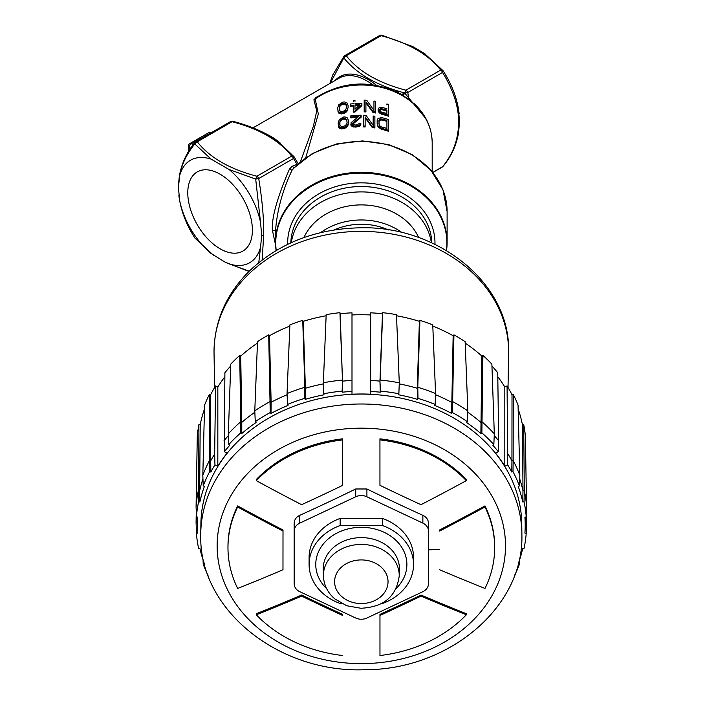 <?xml version="1.0" encoding="UTF-8"?>
<svg xmlns="http://www.w3.org/2000/svg" width="705" height="705" viewBox="0 0 705 705"><rect width="100%" height="100%" fill="white"/><g stroke="black" fill="none" stroke-linecap="round" stroke-linejoin="round"><path stroke-width="1.06" d="M316.924 96.929L313.892 99.784L316.748 110.897L313.399 126.177L300.409 161.78M330.16 83.322L343.829 57.925C355.884 72.756 374.099 83.842 398.466 91.183L396.166 91.562M229.134 169.535L211.033 159.083A59.176 34.166 -120 0 0 179.652 175.704L178.435 187.442L179.652 200.572A59.176 34.166 -120 0 0 211.033 253.439L225.027 262.101L229.134 263.882A59.176 34.166 -120 0 0 260.524 247.261L261.731 235.532L260.524 222.392A59.176 34.166 -120 0 0 229.134 169.535L255.695 179.114L256.893 176.232L291.685 156.14L294.152 156.915L298.162 163.719L294.241 157.065M305.75 157.717L318.325 114.007L315.188 98.938L313.892 99.784M414.179 103.6L414.064 103.494C425.89 114.651 431.936 127.781 432.191 142.859A70.87 57.863 0 0 0 390.923 90.293A70.87 57.863 0 0 0 315.188 98.938L315.514 97.898C343.599 80.529 372.513 79.489 402.264 94.77L415.016 104.393M398.263 92.584L398.466 91.183L404.714 93.078L405.904 90.196L440.704 70.103L443.233 70.967M382.277 35.726L381.088 35.691L346.287 55.774L343.829 57.925L344.437 55.968M377.175 123.745L378.039 126.918L381.766 129.341A70.87 57.863 0 0 1 388.649 131.359L388.649 130.372A71.989 58.779 180 0 0 381.766 128.389L378.039 125.975L377.175 123.745L377.175 120.308L378.039 118.414L381.766 117.62A71.989 58.779 0 0 1 388.649 119.603L388.649 130.372M365.137 117.806L372.31 127.587A70.87 57.863 0 0 1 374.884 127.957L374.884 127.023A71.989 58.779 180 0 0 372.31 126.662L365.137 116.889L365.137 126.054A71.989 58.779 180 0 0 363.419 125.992L363.419 115.223A71.989 58.779 0 0 1 366.001 115.329L373.165 125.393L373.165 116.008A71.989 58.779 0 0 1 374.884 116.254L374.884 127.023M363.419 125.992L363.419 126.909A70.87 57.863 0 0 1 365.137 126.971L365.137 126.054M373.165 116.933L373.165 125.393M352.526 124.353L361.127 117.259L361.127 116.113M350.808 124.08L351.099 125.887L355.108 127.103A70.87 57.863 0 0 1 356.254 127.032L359.409 126.221L360.837 124.362L360.837 123.454L359.409 125.305L356.254 126.116A71.989 58.779 180 0 0 355.108 126.186L351.099 124.961L351.099 122.67L358.836 116.387A71.989 58.779 180 0 0 350.808 116.977L350.808 115.831A71.989 58.779 0 0 1 361.127 115.206L361.127 116.351L352.526 123.428M350.808 116.977L350.808 117.902A70.87 57.863 0 0 1 357.532 117.347M338.197 124.732L339.343 128.134L341.634 128.927L345.08 128.195L347.371 126.415L348.517 122.555L347.371 125.481L343.353 127.825L340.207 127.64L338.479 125.798L338.197 122.67L339.343 119.612L343.353 117.065L345.08 116.951L347.371 117.92L348.517 120.493L348.517 122.555M386.895 104.939L386.895 103.961A71.989 58.779 0 0 1 388.622 104.516L388.622 115.285A71.989 58.779 180 0 0 381.722 113.302L379.131 111.804L377.986 109.971L379.131 107.68L381.722 107.354A71.989 58.779 0 0 1 386.895 108.773M377.986 109.971L379.131 112.747L381.722 114.263A70.87 57.863 0 0 1 388.622 116.272L388.622 115.285M365.913 102.771L373.095 112.615A70.87 57.863 0 0 1 375.686 113.011L375.686 112.077A71.989 58.779 180 0 0 373.095 111.69L365.913 101.855L365.913 111.011A71.989 58.779 180 0 0 364.185 110.941L364.185 100.172A71.989 58.779 0 0 1 366.767 100.295L373.958 110.438L373.958 101.044A71.989 58.779 0 0 1 375.686 101.308L375.686 112.077M364.185 110.941L364.185 111.857A70.87 57.863 0 0 1 365.913 111.928L365.913 111.011M373.958 101.969L373.958 110.438M354.985 112.042L354.985 111.126A71.989 58.779 180 0 0 353.258 111.267L353.258 112.183A70.87 57.863 0 0 1 354.985 112.042L361.885 105.627L361.885 104.252M353.258 111.267L353.258 105.08A71.989 58.779 180 0 0 350.385 105.389L350.385 106.314A70.87 57.863 0 0 1 353.258 105.997M353.258 101.414L353.258 100.498A71.989 58.779 0 0 1 354.985 100.357L354.985 101.273M337.73 109.786L338.885 113.179L341.185 113.963L344.63 113.205L346.93 111.408L348.085 107.548L346.93 110.474L342.912 112.853L339.748 112.677L338.021 110.852L337.73 107.724L338.885 104.657L342.912 102.084L344.63 101.961L346.93 102.921L348.085 105.486L348.085 107.548M233.267 121.762L232.068 121.718L197.268 141.811L194.809 143.961L211.033 159.083M294.223 156.995A2.987 2.987 0 0 0 293.967 156.66L293.536 158.466L297.017 164.415L292.082 166.274L289.42 169.182C277.294 197.435 271.601 217.722 272.35 230.033L275.602 245.252M262.137 259.986L263.705 235.029C263.934 219.246 262.278 200.423 258.735 178.55L255.695 179.114L260.524 222.392M292.082 166.274L294.302 167.719M276.122 250.548A85.79 70.042 0 0 1 275.532 242.353L275.532 230.799C277.047 210.381 282.573 190.156 292.117 170.117L289.42 169.182M276.113 250.557L275.532 242.353A85.79 70.042 0 0 1 361.321 172.302A85.79 70.042 0 0 1 447.111 242.353L447.111 211.518A85.79 70.042 180 0 0 387.997 144.948A85.79 70.042 180 0 0 292.117 170.117L293.333 168.442M446.397 250.478A85.569 69.865 180 0 0 446.891 242.996A85.569 69.865 180 0 0 361.321 173.13A85.569 69.865 180 0 0 275.752 242.996A85.569 69.865 180 0 0 276.245 250.478M287.675 244.353A73.664 60.145 0 0 1 287.658 242.996A73.664 60.145 0 0 1 361.321 182.851A73.664 60.145 0 0 1 434.985 242.996A73.664 60.145 0 0 1 434.967 244.353M260.524 247.261L258.77 262.639M187.777 192.826A45.693 26.376 60 0 1 197.241 171.914A45.693 26.376 60 0 1 232.447 184.155A45.693 26.376 60 0 1 252.39 230.138A45.693 26.376 60 0 1 242.925 251.05A45.693 26.376 60 0 1 207.719 238.81A45.693 26.376 60 0 1 187.777 192.826M179.652 175.704C181.643 164.432 186.693 153.849 194.809 143.961L195.426 142.005A2.987 1.718 60 0 1 195.778 141.661A2.987 1.718 60 0 1 197.268 141.811C209.676 157.594 229.548 169.068 256.893 176.232A2.987 1.718 60 0 1 258.735 178.55L293.536 158.466A2.987 1.718 60 0 0 291.685 156.14C279.286 140.357 259.405 128.883 232.068 121.718A2.987 1.718 60 0 0 230.579 121.568L230.579 121.568A2.987 2.987 0 0 1 232.879 121.286C246.715 124.926 259.105 129.835 270.041 136.021L278.457 141.687L293.967 156.66M194.721 237.735L194.809 237.885C187.089 225.741 182.031 213.307 179.652 200.572M211.033 253.439L194.994 238.131M178.858 195.329C180.647 209.852 185.935 224.014 194.739 237.805A2.987 2.987 0 0 0 194.985 238.14L195.144 238.281M249.226 271.178L229.134 263.882M188.35 146.155A2.987 2.987 0 0 1 189.848 143.573A2.987 1.718 60 0 1 191.337 143.723A2.987 1.718 120 0 0 189.222 147.38A2.987 1.718 180 0 1 188.35 146.155L188.35 151.707M208.046 133.069A2.987 2.987 0 0 1 210.839 132.972A2.987 1.718 120 0 0 209.535 133.219A2.987 1.718 -120 0 0 208.046 133.069L189.848 143.573M381.766 129.341L381.766 128.389M380.33 128.777L380.33 127.825M379.184 128.063L379.184 127.12M378.039 126.918L378.039 125.975M377.466 125.887L377.466 124.944M380.621 126.521L381.766 127.015A71.989 58.779 0 0 1 386.922 128.442L386.922 120.423A71.989 58.779 180 0 0 381.766 118.995L379.757 119.224L378.902 120.652L379.184 125.058L380.621 126.521M378.902 124.08L379.184 120.731L381.766 119.947A70.87 57.863 0 0 1 386.922 121.401L386.922 128.442M379.184 120.731L379.184 119.788M379.757 120.167L379.757 119.224M380.621 119.903L380.621 118.96M381.766 119.947L381.766 118.995M372.31 127.587L372.31 126.662M353.099 123.375L353.099 122.459M352.526 123.886L355.39 125.023A71.989 58.779 0 0 1 356.545 124.952L359.409 123.472A71.989 58.779 0 0 1 360.837 123.454M360.555 125.287L360.555 124.371M359.409 126.221L359.409 125.305M358.263 126.706L358.263 125.79M356.254 127.032L356.254 126.116M355.108 127.103L355.108 126.186M353.39 127.015L353.39 126.098M352.244 126.671L352.244 125.754M351.099 125.887L351.099 124.961M348.226 124.67L348.226 123.745M347.944 125.402L347.944 124.477M347.371 126.415L347.371 125.481M346.507 127.244L346.507 126.31M345.08 128.195L345.08 127.252M343.353 128.777L343.353 127.825M341.634 128.927L341.634 127.984M340.207 128.592L340.207 127.64M339.343 128.134L339.343 127.173M338.77 127.367L338.77 126.406M338.479 126.759L338.479 125.798M345.653 125.543L347.08 122.547L346.798 119.621L344.789 118.149L341.925 118.748L339.916 121.066L339.916 125.419L341.925 126.768L345.653 125.543M339.634 124.115L339.916 122.027L341.061 120.361L343.353 119.154L345.653 119.383L346.798 120.555L347.08 122.547M339.916 122.027L339.916 121.066M341.061 120.361L341.061 119.409M341.925 119.7L341.925 118.748M343.353 119.154L343.353 118.211M344.789 119.083L344.789 118.149M345.653 119.383L345.653 118.449M346.798 120.555L346.798 119.621M378.268 110.72L378.268 111.654M381.722 114.263L381.722 113.302M380.286 113.69L380.286 112.747M379.131 112.747L379.131 111.804M386.895 113.584L386.895 110.147A71.989 58.779 180 0 0 381.431 108.658L379.713 109.636L379.995 111.073L381.431 112.095A71.989 58.779 0 0 1 386.895 113.584L386.895 111.126A70.87 57.863 0 0 0 381.431 109.61L381.431 108.658M379.713 110.588L381.431 109.61M380.568 109.636L380.568 108.685M379.995 109.962L379.995 109.011M379.713 110.324L379.713 109.636M373.095 112.615L373.095 111.69M354.985 103.564A71.989 58.779 0 0 1 361.885 103.335L361.885 104.71L354.985 111.126M350.385 105.389L350.385 104.014A71.989 58.779 0 0 1 353.258 103.706M354.985 104.939L354.985 109.293L359.867 104.719A71.989 58.779 180 0 0 354.985 104.939M354.985 109.293L354.985 105.856A70.87 57.863 0 0 1 358.845 105.662M347.794 109.663L347.794 108.737M347.512 110.403L347.512 109.469M346.93 111.408L346.93 110.474M346.067 112.245L346.067 111.311M344.63 113.205L344.63 112.271M342.912 113.796L342.912 112.853M341.185 113.963L341.185 113.011M339.748 113.637L339.748 112.677M338.885 113.179L338.885 112.218M338.303 112.421L338.303 111.46M338.021 111.822L338.021 110.852M345.212 110.553L346.649 107.548L346.358 104.622L344.348 103.159L341.467 103.785L339.457 106.111L339.457 110.465L341.467 111.795L345.212 110.553M339.167 109.169L339.457 107.072L340.612 105.397L342.912 104.173L345.212 104.393L346.358 105.556L346.649 107.548M339.457 107.072L339.457 106.111M340.612 105.397L340.612 104.446M341.467 104.737L341.467 103.785M342.912 104.173L342.912 103.23M344.348 104.102L344.348 103.159M345.212 104.393L345.212 103.45M346.358 105.556L346.358 104.622M403.022 95.245L404.767 93.395L403.842 92.822L402.15 94.708M404.714 93.078L408.644 97.828L407.754 92.522L404.714 93.078M408.618 99.185L408.644 97.828L426.084 118.916M458.673 122.467C458.338 139.484 452.971 154.254 442.546 166.759L442.987 166.415C451.103 156.739 456.302 145.503 458.594 132.725L459.537 121.322L458.329 108.191C455.941 95.457 450.892 83.023 443.163 70.879L442.546 72.43C453.359 90.073 458.726 106.746 458.673 122.467L459.537 121.322M425 53.836L412.954 46.662L381.89 35.25A2.987 2.987 0 0 0 379.59 35.541L344.798 55.624A2.987 2.987 0 0 0 343.996 56.303L332.619 75.188L329.799 83.534M431.795 242.864A70.491 57.563 180 0 0 361.321 186.517A70.491 57.563 180 0 0 290.839 242.864M291.324 242.643A70.491 57.563 0 0 1 361.321 191.901A70.491 57.563 0 0 1 431.319 242.643M418.717 237.585A61.168 49.949 180 0 0 361.321 204.899A61.168 49.949 180 0 0 303.917 237.585M402.035 232.641A61.168 49.949 180 0 0 361.321 219.969A61.168 49.949 180 0 0 320.608 232.641M334.24 229.945A55.951 45.684 0 0 1 361.321 224.234A55.951 45.684 0 0 1 388.402 229.945M518.342 563.436A163.895 133.818 180 0 0 522.74 548.252L524.044 548.375A165.199 134.884 180 0 0 526.221 533.253L524.917 533.121A163.895 133.818 180 0 0 525.163 528.406A163.895 133.818 180 0 0 524.917 517.073L526.221 516.95A165.199 134.884 180 0 0 524.044 501.828L524.3 490.724A165.525 135.149 0 0 1 526.564 506.454L525.348 435.866A164.485 134.303 180 0 0 523.718 424.525L522.423 424.648A163.181 133.236 180 0 0 518.157 409.05M513.249 394.377L513.161 460.532A165.525 135.149 0 0 1 519.832 475.408L518.052 405.102A164.485 134.303 180 0 0 513.249 394.377L512.015 394.738A163.181 133.236 180 0 0 507.071 385.935L504.815 387.001A160.581 131.112 180 0 0 497.8 376.77M494.231 435.575A164.221 134.082 0 0 1 498.647 440.801L497.748 372.751A163.181 133.236 180 0 0 491.949 365.992M467.785 412.24A164.221 134.082 0 0 1 480.863 422.401L481.867 421.713A165.525 135.149 0 0 1 494.311 433.866L491.878 364.159A164.485 134.303 180 0 0 482.907 355.399L481.903 356.087A163.181 133.236 180 0 0 465.194 343.097M435.54 394.721A164.221 134.082 0 0 1 451.517 402.282L452.293 401.427A165.525 135.149 0 0 1 467.847 410.892L465.141 341.678A164.485 134.303 180 0 0 453.923 334.857L453.148 335.712A163.181 133.236 180 0 0 432.799 326.071M504.815 387.001L504.815 466.243A160.581 131.112 180 0 0 495.492 453.059L498.364 451.702A163.895 133.818 180 0 0 492.83 445.243L493.835 444.555A165.199 134.884 180 0 0 481.867 432.87L480.872 433.557A163.895 133.818 180 0 0 466.587 422.524L467.362 421.669A165.199 134.884 180 0 0 452.416 412.575L451.632 413.43A163.895 133.818 180 0 0 434.606 405.401L435.126 404.423A165.199 134.884 180 0 0 417.994 398.395L417.774 387.283A165.525 135.149 0 0 1 435.584 393.549L432.747 324.873A164.485 134.303 180 0 0 419.898 320.352L419.387 321.33A163.181 133.236 180 0 0 396.51 315.752M380.171 380.065A165.525 135.149 0 0 1 399.286 382.789L396.466 314.65A164.485 134.303 180 0 0 382.683 312.685L382.462 313.734A163.181 133.236 180 0 0 370.645 312.826L370.645 394.21A160.581 131.112 180 0 0 351.998 394.21L351.998 314.959A160.581 131.112 180 0 1 370.645 314.959L370.645 391.495A163.895 133.818 180 0 1 380.268 392.174L380.488 391.125A165.199 134.884 180 0 1 398.863 393.743L398.633 394.791A163.895 133.818 180 0 1 417.475 399.382L417.994 398.395M351.998 380.462L351.998 391.495A163.895 133.818 180 0 0 342.374 392.174L342.683 381.114A164.221 134.082 0 0 1 351.998 380.462L351.998 312.826A163.181 133.236 180 0 0 340.18 313.734L339.951 312.685A164.485 134.303 180 0 0 326.177 314.65L323.357 382.78A165.525 135.149 0 0 1 342.463 380.065M326.133 315.752A163.181 133.236 180 0 0 303.256 321.33L302.736 320.352A164.485 134.303 180 0 0 289.896 324.873L287.05 393.549A165.525 135.149 0 0 1 304.868 387.283L305.38 388.261L303.256 321.33M289.843 326.071A163.181 133.236 180 0 0 269.495 335.712L268.711 334.857A164.485 134.303 180 0 0 257.501 341.678L254.787 410.892A165.525 135.149 0 0 1 270.341 401.427L271.125 402.282L269.495 335.712M257.44 343.097A163.181 133.236 180 0 0 240.731 356.087L239.726 355.399A164.485 134.303 180 0 0 230.755 364.159L228.332 433.866A165.525 135.149 0 0 1 240.775 421.713L240.766 432.87A165.199 134.884 180 0 0 228.808 444.555L229.804 445.243A163.895 133.818 180 0 0 224.278 451.702L227.151 453.059A160.581 131.112 180 0 0 217.827 466.243L217.827 387.001L215.563 385.935A163.181 133.236 180 0 0 210.619 394.738L209.394 394.377A164.485 134.303 180 0 0 204.582 405.102L202.811 475.399A165.525 135.149 0 0 1 209.473 460.532L209.632 471.671A165.199 134.884 180 0 0 203.225 485.965L204.45 486.335A163.895 133.818 180 0 0 199.894 501.951L198.599 501.828A165.199 134.884 180 0 0 196.422 516.95L197.717 517.073A163.895 133.818 180 0 0 197.471 528.406A163.895 133.818 180 0 0 197.717 533.121L196.422 533.253A165.199 134.884 180 0 0 198.599 548.375L199.894 548.252A163.895 133.818 180 0 0 204.291 563.436M230.694 365.992A163.181 133.236 180 0 0 224.895 372.751L224.278 451.702M224.842 376.77A160.581 131.112 180 0 0 217.827 387.001M204.485 409.05A163.181 133.236 180 0 0 200.211 424.648L198.916 424.525A164.485 134.303 180 0 0 197.285 435.866L196.078 506.454A165.525 135.149 0 0 1 198.334 490.733L199.638 490.847L200.211 424.648M196.254 512.015L196.078 522.211L197.285 522.097M197.471 528.406L197.144 517.637A164.221 134.082 0 0 1 197.136 517.021M198.916 424.525L198.599 501.828M199.894 501.951L199.638 490.847A164.221 134.082 0 0 1 202.943 478.871M209.394 394.377L209.473 460.532L210.698 460.894L210.619 394.738M217.827 466.243L214.946 464.895A163.895 133.818 180 0 0 210.857 472.033L210.698 460.894A164.221 134.082 0 0 1 214.664 453.994L215.563 385.935M214.946 464.895L214.664 453.994M223.987 440.801A164.221 134.082 0 0 1 228.402 435.575M239.726 355.399L240.775 421.713L241.771 422.401L240.731 356.087M342.374 392.174L342.145 391.125A165.199 134.884 180 0 0 323.771 393.743L324 394.791A163.895 133.818 180 0 0 305.159 399.382L304.639 398.395A165.199 134.884 180 0 0 287.517 404.423L288.028 405.401A163.895 133.818 180 0 0 271.002 413.43L270.226 412.575A165.199 134.884 180 0 0 255.272 421.669L256.056 422.524A163.895 133.818 180 0 0 241.771 433.557L241.771 422.401A164.221 134.082 0 0 1 254.849 412.24M268.711 334.857L270.226 412.575M271.002 413.43L271.125 402.282A164.221 134.082 0 0 1 287.102 394.721M302.736 320.352L304.868 387.283L304.639 398.395M305.159 399.382L305.38 388.261A164.221 134.082 0 0 1 323.401 383.873M339.951 312.685L342.463 380.057L342.145 391.125M342.463 380.057L340.18 313.734M370.645 380.462A164.221 134.082 0 0 1 379.951 381.114L380.268 392.174M382.462 313.734L379.951 381.114L380.488 391.125M382.683 312.685L380.171 380.057M399.242 383.873A164.221 134.082 0 0 1 417.254 388.261L417.475 399.382M419.387 321.33L417.254 388.261L417.774 387.283L419.898 320.352M453.148 335.712L451.632 413.43M452.416 412.575L453.923 334.857M481.903 356.087L480.872 433.557M481.867 432.87L482.907 355.399M498.364 451.702L498.647 440.801M507.071 385.935L507.688 464.895L504.815 466.243M507.97 453.994A164.221 134.082 0 0 1 511.936 460.894L511.777 472.033A163.895 133.818 180 0 0 507.688 464.895M512.015 394.738L511.936 460.894L513.161 460.532L513.002 471.671L511.777 472.033M519.691 478.871A164.221 134.082 0 0 1 523.004 490.847L522.74 501.951A163.895 133.818 180 0 0 518.184 486.335L519.418 485.965A165.199 134.884 180 0 0 513.002 471.671M522.423 424.648L523.004 490.847L524.3 490.724L523.718 424.525M525.507 517.021A164.221 134.082 0 0 1 525.489 517.637L525.163 528.406M525.357 522.097L526.564 522.211L526.379 512.015M514.597 575.403A165.199 134.884 180 0 0 519.418 564.229L518.228 563.877M524.044 501.828L522.74 501.951M241.771 433.557L240.766 432.87M210.857 472.033L209.632 471.671M204.406 563.877L203.225 564.229A165.199 134.884 180 0 0 208.037 575.403M200.74 535.121A160.581 131.112 0 0 1 200.749 533.5L200.899 523.48A160.432 130.989 0 0 1 361.321 394.104A160.432 130.989 0 0 1 521.735 523.48L521.885 533.5A160.581 131.112 0 0 1 521.903 535.121M203.058 559.885L203.225 564.229M196.422 533.253L196.078 522.211M196.422 516.95L196.078 506.454M203.225 485.965L202.811 475.399M228.332 433.866L228.808 444.555M255.272 421.669L254.787 410.892M287.517 404.423L287.05 393.549M323.771 393.743L323.357 382.78M399.286 382.78L398.863 393.743M435.126 404.423L435.584 393.549M467.847 410.892L467.362 421.669M494.311 433.866L493.835 444.555M519.832 475.399L519.418 485.965M526.221 516.95L526.564 506.454M526.221 533.253L526.564 522.211M519.418 564.229L519.576 559.885M484.978 506.974A133.342 108.878 0 0 1 494.663 547.714L494.663 546.631A133.342 108.878 180 0 0 484.978 505.899A1195.292 597.558 144.7 0 1 439.664 529.957L439.664 531.032A1197.152 598.492 -35.3 0 0 484.978 506.974L484.978 505.899M283.005 531.068L283.005 529.984A1195.292 597.637 -144.7 0 1 237.647 505.917A133.342 108.878 180 0 0 227.971 546.631L227.971 547.714A133.342 108.878 0 0 1 237.647 507.001A1197.152 598.571 35.3 0 0 283.005 531.068L282.978 569.763A1197.152 598.492 144.7 0 1 237.664 588.455A133.342 108.878 0 0 1 227.971 547.714M439.647 549.459A1195.433 690.177 -0 0 1 428.464 549.847L428.464 523.233C428.323 519.717 426.454 517.082 422.868 515.32A1193.547 596.959 -144.8 0 1 366.908 488.979L355.725 488.979A1193.547 596.959 144.8 0 1 299.775 515.32C296.179 517.082 294.311 519.717 294.17 523.233L294.17 549.847M342.665 439.911L342.665 438.827A133.342 108.878 180 0 0 256.285 479.559L256.285 480.643A133.342 108.878 0 0 1 342.665 439.911L342.665 485.357A1194.737 597.549 144.8 0 1 301.608 504.683A1197.152 598.651 -144.7 0 1 256.285 480.643M466.34 480.625L466.34 479.541A133.342 108.878 180 0 0 379.942 438.827L379.942 439.911A133.342 108.878 0 0 1 466.34 480.625A1197.152 598.571 144.7 0 1 420.982 504.692A1194.737 597.17 -144.7 0 1 379.951 485.322L379.942 439.911M439.664 531.032L439.664 529.957M494.663 547.714A133.342 108.878 0 0 1 484.987 588.428A1197.152 598.571 -144.7 0 1 439.638 569.737M301.652 595.029A1195.292 597.637 144.7 0 1 256.303 613.72L256.303 614.804A1197.152 598.571 -35.3 0 0 301.652 596.113A1194.737 597.17 35.3 0 0 342.683 615.474L342.683 614.399A1192.869 596.236 -144.7 0 1 301.652 595.029L301.652 596.113M421.026 595.038A1192.869 596.615 144.8 0 1 379.969 614.363L379.969 615.447A1194.737 597.549 -35.2 0 0 421.026 596.113A1197.152 598.651 35.3 0 0 466.358 614.786L466.358 613.702A1195.292 597.717 -144.7 0 1 421.026 595.038L421.026 596.113M237.647 505.917L237.647 507.001M294.17 531.032L294.17 583.766A11.192 9.139 180 0 0 299.775 591.68L355.725 618.021A11.192 9.139 180 0 0 366.908 618.021L422.868 591.68A11.192 9.139 180 0 0 428.464 583.766L428.464 531.032A11.192 9.139 180 0 0 422.868 523.119L366.908 496.778A11.192 9.139 180 0 0 355.725 496.778L299.775 523.119A11.192 9.139 180 0 0 294.17 531.032L294.17 523.233M342.683 615.474L342.683 614.399M342.7 655.527A133.342 108.878 0 0 1 256.303 614.804M466.358 614.786A133.342 108.878 0 0 1 379.969 655.518L379.969 615.447M381.044 603.489L382.471 603.489A52.223 42.635 180 0 0 413.535 564.502L413.535 557.399A52.223 42.635 180 0 0 382.471 518.422L340.162 518.422A52.223 42.635 180 0 0 309.098 557.399L309.098 564.502A52.223 42.635 180 0 0 340.162 603.489L341.59 603.489M340.162 518.422L340.162 525.525A52.223 42.635 180 0 0 309.098 564.502M413.535 564.502A52.223 42.635 180 0 0 382.471 525.525L382.471 518.422M382.471 525.525L340.162 525.525M280.475 143.274A55.951 32.298 -120 0 0 267.997 134.849M253.007 127.869L339.043 78.202A55.951 32.298 60 0 1 372.716 84.741M376.444 85.323A56.885 32.844 -120 0 0 335.06 80.502M344.798 55.624A2.987 1.718 -120 0 1 346.287 55.774C358.695 71.558 378.567 83.031 405.904 90.196A2.987 1.718 -120 0 1 407.754 92.522L442.546 72.43A2.987 1.718 -120 0 0 440.704 70.103C428.296 54.32 408.424 42.846 381.088 35.691A2.987 1.718 -120 0 0 379.59 35.541M275.532 230.799L272.35 230.033M447.111 242.353A85.79 70.042 0 0 1 446.521 250.548L447.111 242.353M261.731 235.532L263.705 235.029M190.597 148.173L189.222 147.38L189.222 150.28M209.975 133.465L191.337 143.723L193.073 144.728M442.996 166.424A2.987 2.987 0 0 1 442.194 167.103L442.194 167.103A2.987 1.718 60 0 0 442.546 166.759L432.764 172.417M508.032 387.512L508.605 353.284A147.301 120.273 180 0 0 508.613 351.636A147.301 120.273 180 0 0 361.321 231.372A147.301 120.273 180 0 0 214.02 351.636A147.301 120.273 180 0 0 214.038 353.284L214.611 387.512M200.749 533.5A160.581 131.112 0 0 1 361.321 404A160.581 131.112 0 0 1 521.885 533.5L521.903 535.21C523.648 607.719 448.072 670.041 364.749 669.724C279.048 673.222 198.828 609.904 200.74 535.21L200.749 533.5M217.14 545.899A144.181 117.726 0 0 1 361.321 428.173A144.181 117.726 0 0 1 505.503 545.899A144.181 117.726 180 0 1 361.321 663.625A144.181 117.726 180 0 1 217.14 545.899M299.775 515.32L299.775 523.119M355.725 496.778L355.725 488.979M366.908 488.979L366.908 496.778M422.868 523.119L422.868 515.32M326.626 588.622A45.561 37.198 0 0 1 315.761 564.502A45.561 37.198 0 0 1 361.321 527.305A45.561 37.198 0 0 1 406.882 564.502A45.561 37.198 0 0 1 396.007 588.622M323.428 576.152L323.225 569.508A38.105 31.108 0 0 1 323.216 568.741A38.105 31.108 0 0 1 361.321 537.624A38.105 31.108 0 0 1 399.427 568.741A38.105 31.108 0 0 1 399.409 569.508L399.206 576.152C395.584 601.374 377.95 607.296 360.969 608.274L346.684 605.736L334.699 598.818C327.649 592.676 323.895 585.124 323.428 576.152A37.903 30.949 0 0 1 323.419 575.386A37.903 30.949 0 0 1 361.321 544.436A37.903 30.949 0 0 1 399.224 575.386A37.903 30.949 0 0 1 399.206 576.152M334.602 581.731A26.711 21.811 180 0 0 361.321 603.55A26.711 21.811 180 0 0 388.032 581.731A26.711 21.811 180 0 0 361.321 559.92A26.711 21.811 180 0 0 334.602 581.731M432.191 142.859L432.191 171.712M178.506 184.225L179.378 176.038C181.67 163.26 186.869 152.024 194.977 142.34A2.987 2.987 0 0 1 195.778 141.661L230.579 121.568M447.111 211.518L442.951 189.795L430.922 170.231L412.231 154.686L388.702 144.613L362.573 140.929L336.32 143.987L312.438 153.487L293.218 168.565M194.985 238.14L213.615 255.369M248.971 271.425L225.018 262.101M459.122 113.434C457.334 98.911 452.037 84.75 443.233 70.958A2.987 2.987 0 0 0 442.987 70.623L424.357 53.395M442.194 167.103L432.835 172.505M508.613 351.531C510.367 282.423 436.016 224.181 357.144 227.891C314.219 229.442 278.334 243.789 249.491 270.914C226.349 293.95 214.523 320.819 214.02 351.531L214.02 351.945"/></g></svg>
